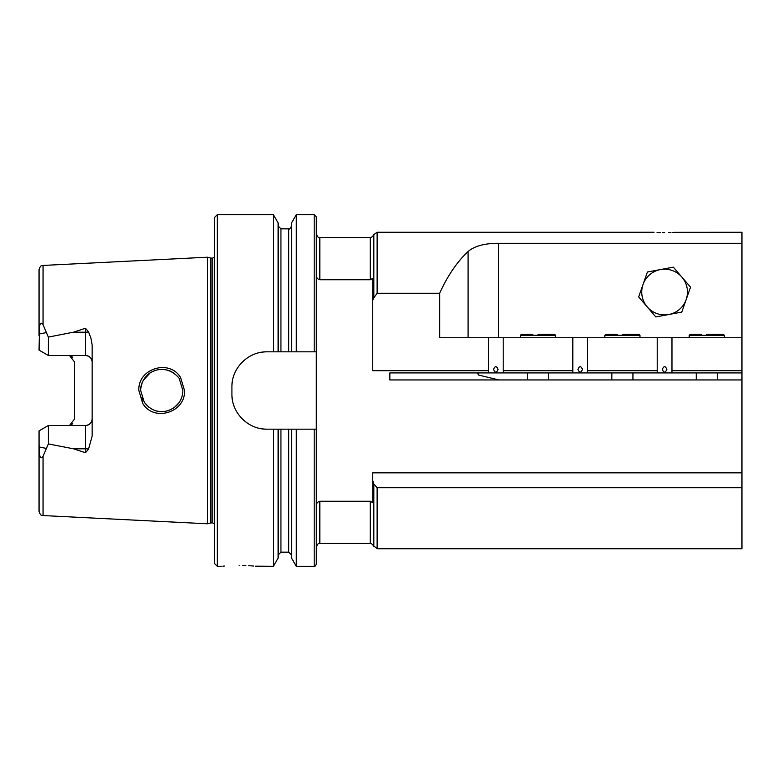 <?xml version="1.0" encoding="UTF-8"?>
<svg xmlns="http://www.w3.org/2000/svg" width="781" height="781" viewBox="0 0 781 781"><rect width="100%" height="100%" fill="white"/><g stroke="black" fill="none" stroke-linecap="round" stroke-linejoin="round"><path stroke-width="1.17" d="M180.626 377.604L184.501 390.5C185.741 412.397 153.945 422.375 142.757 403.435L138.862 390.5C137.612 368.495 169.614 358.684 180.626 377.604M182.861 390.5L179.288 378.736C179.396 377.77 171.947 370.819 168.345 370.458C164.498 369.11 160.251 369.071 155.624 370.321C150.245 372.527 149.23 372.762 144.856 377.887C141.751 382.612 140.355 386.82 140.678 390.5L144.28 402.293C150.694 410.376 158.377 413.227 167.339 410.845C172.572 409.088 176.457 406.374 178.966 402.713C181.485 399.179 182.783 395.108 182.861 390.5M373.582 298.157L372.742 300.373L372.742 370.682L488.428 370.682L488.428 337.753L439.654 337.753L439.654 293.265L377.125 293.265L373.582 298.157L373.816 234.583L373.816 297.073M316.305 274.932C316.285 277.519 317.457 279.12 319.82 279.735L370.282 279.735L372.742 278.348L372.742 300.373M664.592 232.621C678.201 232.24 678.201 232.24 664.592 232.621C650.983 232.24 650.983 232.24 664.592 232.621L662.532 232.611M660.501 232.572L657.055 232.445M477.826 372.918L478.226 374.948L478.226 372.918M741.95 472.837L372.742 472.837L372.742 480.627L373.816 483.927L377.125 487.735L741.95 487.735L741.95 337.753L488.428 337.753M498.063 369.413C496.579 365.762 495.076 365.752 493.563 369.403C495.047 373.045 496.55 373.045 498.063 369.413M582.45 369.413C580.966 365.762 579.463 365.752 577.95 369.403C579.443 373.045 580.937 373.045 582.45 369.413M666.847 369.413C665.353 365.762 663.86 365.752 662.337 369.403C663.83 373.045 665.334 373.045 666.847 369.413M224.381 566.049L222.907 566.186M239.123 565.434C216.444 566.391 216.444 566.391 239.123 565.434C261.811 566.391 261.811 566.391 239.123 565.434M88.565 331.935A6.678 2.294 0 0 1 85.461 332.198L85.461 355.492C89.6 355.96 91.826 358.186 92.148 362.179A6.678 6.678 0 0 0 85.461 355.492L48.363 355.492L48.363 337.089L73.443 332.198L85.461 328.284L88.565 331.935L90.908 338.144L92.148 344.948L92.148 436.052L88.565 449.065A6.678 2.294 0 0 0 85.461 448.802L85.461 452.716L88.565 449.065M182.198 395.752L182.666 393.39M141.888 397.558L143.187 400.487M144.28 402.293L148.898 407.213M150.186 408.131L153.174 409.771M157.254 411.109L159.89 411.519M164.215 411.45L166.685 411.021M170.229 409.83L173.206 408.229M174.641 407.213L178.829 402.908M207.482 390.5L207.482 257.213L210.489 258.013L210.489 522.987L207.482 523.787L207.482 390.5M214.511 390.5L214.511 217.499L217.323 214.687L217.323 566.313L214.511 563.501L214.511 390.5M291.557 351.821L267.082 351.821C248.221 351.421 231.508 368.066 231.918 386.985L231.918 394.014C231.508 412.846 248.143 429.589 267.082 429.179L316.305 429.179L316.305 216.796L314.196 214.687L296.311 214.687L296.311 351.821L291.557 351.821L291.557 222.917L296.311 214.687M273.37 351.821L273.37 214.687L217.323 214.687M92.148 418.821A6.678 6.678 0 0 1 85.461 425.508C89.6 425.04 91.826 422.814 92.148 418.821A6.678 6.678 0 0 1 85.461 425.508L48.363 425.508L48.363 443.911L73.443 448.802L85.461 452.716M72.672 357.327A6.678 6.678 0 0 0 69.48 355.492L74.566 361.984L74.566 419.016L69.48 425.508A6.678 6.678 0 0 0 72.672 423.673A6.678 6.678 0 0 1 69.48 425.508M48.363 355.492L39.05 350.113L39.528 326.683C40.163 322.856 41.334 322.202 43.062 324.72L48.363 337.089M741.95 487.735L741.95 548.731L377.125 548.731L377.125 487.735M503.198 370.682L503.198 372.918L572.815 372.918L572.815 370.682L503.198 370.682L503.198 337.753M572.815 370.682L572.815 337.753M587.585 370.682L587.585 372.918L657.212 372.918L657.212 370.682L587.585 370.682L587.585 337.753M657.212 370.682L657.212 337.753M741.95 370.682L671.972 370.682L671.972 337.753M671.972 370.682L671.972 372.918L741.95 372.918M674.325 232.318L741.95 232.269L741.95 337.753M439.654 293.265C447.474 275.966 456.953 262.045 468.083 251.492C474.575 246.025 484.718 243.291 498.532 243.291L741.95 243.291M673.368 232.377L672.06 232.445M670.44 232.513L668.546 232.572M43.062 456.28L43.062 515.558C41.832 514.708 40.915 516.934 39.05 511.34L39.05 445.082L39.528 454.317C40.163 458.144 41.334 458.798 43.062 456.28L48.363 443.911M48.363 425.508L39.05 430.887L39.05 445.082M39.05 335.918L39.05 269.66C40.915 264.066 41.832 266.292 43.062 265.442L207.482 257.213M278.124 351.821L278.124 222.917L273.37 214.687M314.196 429.179L314.196 566.313C314.567 566.908 315.27 566.205 316.305 564.204L316.305 429.179M314.196 566.313L296.311 566.313L296.311 429.179M296.311 566.313L291.557 558.083L291.557 429.179M273.37 429.179L273.37 566.313L278.124 558.083L278.124 429.179M372.742 480.627L372.742 502.652L370.282 501.265L319.82 501.265C317.457 501.88 316.285 503.481 316.305 506.068M316.207 351.821L296.311 351.821M273.37 566.313L255.397 566.186M253.747 566.04L251.56 565.874M251.531 565.874L248.758 565.698M245.859 565.561L242.52 565.464M170.512 371.307L166.89 370.038M150.137 372.898L143.108 380.65M142.21 382.602L140.765 388.547M141.81 383.656L143.206 380.474M145.09 377.574L147.443 375.007M150.186 372.869L153.037 371.297M163.639 369.481L166.851 370.028M169.321 370.799L173.177 372.752M267.082 351.821A35.165 35.165 0 0 0 260.21 352.495M232.601 380.083A35.165 35.165 0 0 0 231.918 386.985M231.918 394.014A35.165 35.165 0 0 0 232.592 400.887M260.171 428.496A35.165 35.165 0 0 0 267.082 429.179M503.198 372.918L389.846 372.918L389.846 379.947L741.95 379.947M488.428 372.918L488.428 370.682M478.226 374.948L498.795 379.947M671.972 372.918L657.212 372.918M587.585 372.918L572.815 372.918M706.785 334.239L723.313 334.239L724.368 335.293L689.203 335.293L690.258 334.239L701.631 334.239M686.148 299.631L690.531 287.183L681.94 277.167A22.854 22.854 0 0 1 668.8 314.509A22.854 22.854 0 0 1 647.244 306.923L655.835 316.94L681.774 312.078L686.148 299.631M660.384 269.582A22.854 22.854 0 0 1 681.94 277.167L673.359 267.151L647.41 272.013L643.036 284.46A22.854 22.854 0 0 1 660.384 269.582M643.036 284.46A22.854 22.854 0 0 0 647.244 306.923L638.653 296.907L643.036 284.46M683.931 305.947L681.774 312.078M640.81 290.776L638.653 296.907M622.398 334.239L638.926 334.239L639.981 335.293L604.816 335.293L605.871 334.239L617.234 334.239M538.011 334.239L554.53 334.239L555.584 335.293L520.429 335.293L521.483 334.239L532.847 334.239M370.282 279.735L370.282 237.541C370.419 238.234 371.522 237.463 373.582 235.227M373.582 482.843L373.582 545.773L377.125 548.731M373.816 483.927L373.816 546.417M211.036 258.091L212.754 258.091L212.754 522.909L211.036 522.909L211.036 258.091L210.489 258.013M43.062 324.72L43.062 265.442M373.816 234.583L377.125 232.269L377.125 293.265M288.736 351.821L288.736 228.843C289.146 229.653 290.083 228.716 291.557 226.031M280.935 351.821L280.935 228.843L278.124 226.031M291.557 554.969L288.736 552.157L288.736 429.179M288.736 552.157L280.935 552.157L280.935 429.179M319.82 279.735L319.82 237.541C318.97 238.439 317.799 237.268 316.305 234.027M370.282 501.265L370.282 543.459L319.82 543.459L319.82 501.265M314.196 351.821L314.196 214.687M73.443 332.198L85.461 332.198L85.461 328.284M45.962 332.667L39.07 334.034M85.461 425.508L85.461 448.802L73.443 448.802M45.962 448.333L39.07 446.966M498.532 243.291L498.532 337.753M468.083 251.492L468.083 337.753M211.036 522.909L210.489 522.987M212.754 522.909L214.511 523.856M377.125 232.269L654.039 232.269M43.062 515.558L207.482 523.787M288.736 228.843L280.935 228.843M280.935 552.157L278.124 554.969M319.82 543.459C318.97 542.561 317.799 543.732 316.305 546.973M221.54 566.313L217.323 566.313M370.282 237.541L319.82 237.541M212.754 258.091L214.511 257.144M370.282 543.459C370.419 542.766 371.522 543.537 373.582 545.773M717.339 379.947L717.339 372.918M724.368 337.753L724.368 335.293M689.203 337.753L689.203 335.293M696.242 379.947L696.242 372.918M632.942 379.947L632.942 372.918M639.981 337.753L639.981 335.293M604.816 337.753L604.816 335.293M611.845 379.947L611.845 372.918M548.555 379.947L548.555 372.918M555.584 337.753L555.584 335.293M520.429 337.753L520.429 335.293M527.458 379.947L527.458 372.918"/></g></svg>

